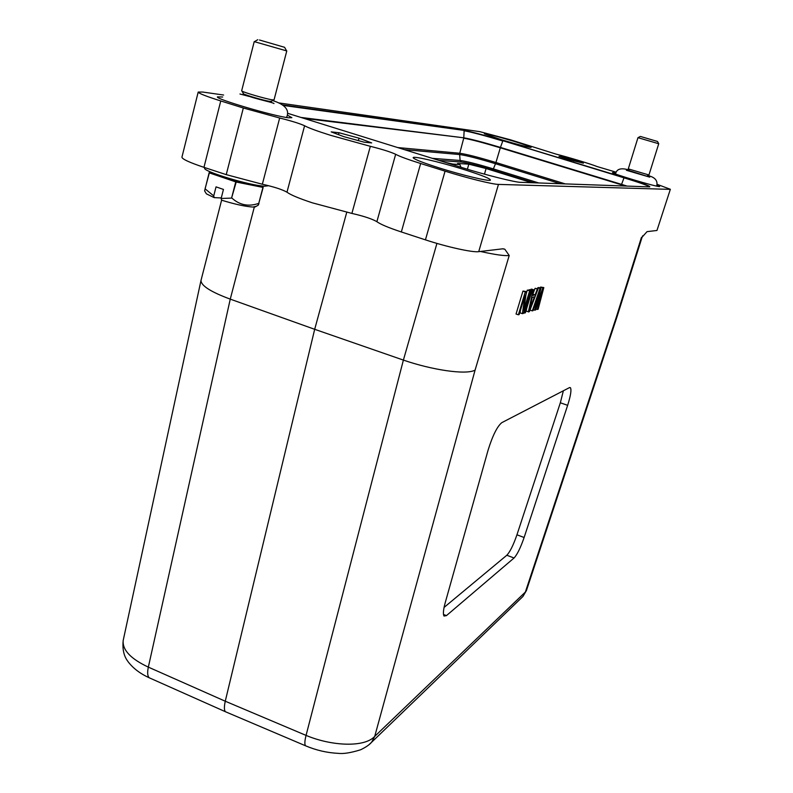 <?xml version="1.0" encoding="UTF-8"?>
<svg xmlns="http://www.w3.org/2000/svg" width="793" height="793" viewBox="0 0 793 793"><rect width="100%" height="100%" fill="white"/><g stroke="black" fill="none" stroke-linecap="round" stroke-linejoin="round"><path stroke-width="1.19" d="M502.633 248.824L504.804 249.2L502.96 248.784L478.714 251.668C472.717 252.64 446.945 246.97 425.435 239.853L401.337 231.962C388.56 227.72 380.412 224.3 376.883 221.683C372.026 218.868 363.7 216.112 351.894 213.426L312.283 202.81C298.971 198.399 290.535 194.86 286.977 192.193C282.288 189.517 274.081 186.861 262.344 184.234L226.243 174.638L203.96 167.343C189.448 162.486 182.112 159.096 181.934 157.163L198.2 92.057L202.83 92.057L223.616 95.031M278.789 102.921L479.785 131.648L510.444 139.796L555.952 154.08C568.829 157.351 590.616 163.953 597.337 166.629L616.111 172.18M204.772 167.61L204.653 168.076C201.957 171.11 250.211 185.711 264.634 186.206L268.777 185.721M261.977 185.949L259.103 186.058C248.378 185.691 213.119 175.441 210.512 171.942M263.147 186.077L262.939 187.396L236.195 182.033L209.342 172.894L209.521 171.496M209.134 172.795L204.614 190.895M205.05 188.863L209.342 172.894M205.258 188.972L213.733 195.901L216.043 186.87L223.457 189.418L221.138 198.478L231.576 198.081L235.749 181.904M231.576 198.081L236.195 182.033M262.939 187.396L258.766 203.355C248.675 206.874 239.764 205.159 232.032 198.2M258.766 203.355L263.167 187.416M258.171 203.791L258.3 205.129L258.984 203.365M256.308 206.279L252.858 207.052C245.146 206.507 234.738 204.217 221.614 200.193L221.138 198.478M213.733 195.901L214.209 197.626L221.277 197.943M214.209 197.626L206.368 193.829L205.625 192.59M514.082 141.362C525.442 144.841 531.112 146.854 531.092 147.409C527.682 147.151 517.71 144.574 501.196 139.667L484.345 133.799C486.337 133.561 496.249 136.079 514.082 141.362M439.659 168.066C424.215 163.17 415.463 159.819 413.381 158.005C410.308 155.101 439.054 161.713 463.707 169.464C482.422 175.402 491.303 179 490.332 180.259C488.191 181.369 462.002 175.104 439.659 168.066M425.435 239.853L445.061 171.149L420.647 163.507C407.701 159.423 399.375 156.35 395.657 154.288C390.612 151.949 382.167 149.292 370.341 146.318L330.443 135.276C316.962 131.023 308.348 127.851 304.591 125.76C299.744 123.53 291.428 120.952 279.671 118.008L243.332 108.007L220.761 100.949L203.96 167.343M642.736 235.779L642.102 237.137L647.048 231.645L656.961 230.466L670.353 189.279L657.228 184.363M504.804 249.2L509.205 255.505C504.556 256.04 494.971 254.692 480.439 251.47M670.353 189.279L656.961 230.466M198.2 92.057C198.547 93.316 206.071 96.28 220.761 100.949M445.061 171.149C466.869 178.019 492.691 184.402 498.46 184.402L669.976 189.358M364.235 142.205L371.669 142.918L359.021 138.18L339.007 132.728L331.187 131.886L343.765 136.634L364.235 142.205M358.357 140.609L359.021 138.18M338.492 134.641L339.007 132.728M562.049 156.707L558.996 156.38L568.214 159.482L583.39 163.18L562.049 156.707L561.86 157.341M573.874 161.058L574.172 160.087M287.324 115.114L291.854 117.671L288.602 117.79C274.665 116.452 214.685 98.798 217.46 96.855L222.674 97.014M531.816 182.717L486.079 168.532L468.812 164.171L457.581 163.477L459.871 164.557L461.001 167.264M534.026 182.796L492.612 169.96C477.872 165.499 467.444 162.862 461.338 162.05L460.118 160.473L432.334 158.342M452.991 164.775L452.872 164.082L444.853 162.238M459.871 164.557L452.872 164.082M532.202 297.375L534.423 296.82L529.427 309.944L532.202 297.375M226.729 712.283L225.44 711.727C224.122 710.369 224.062 706.87 225.262 701.22L148.341 667.131L230.257 299.13L254.315 207.052M306.485 746.183L305.533 745.767C304.502 744.34 304.681 740.89 306.058 735.398C331.593 746.144 364.483 747.69 374.722 736.39L371.62 742.208L368.854 744.835M444.09 607.408L506.826 555.239C510.018 551.888 513.388 545.078 516.947 534.799L560.344 402.775L563.357 390.79M529.645 290.843L530.398 290.664L523.549 313.334L522.399 313.661L525.035 295.085L519.157 314.563L518.374 314.791L525.293 291.844L526.453 291.576L523.658 310.658L529.645 290.843L527.325 290.079L530.398 290.664M531.409 290.436L532.153 290.258L525.333 312.829L524.57 313.047L531.409 290.436L529.1 289.673L532.153 290.258M528.356 311.986L533.154 290.03L533.897 289.861L532.658 295.492L535.126 294.897L537.347 289.068L538.07 288.9L529.347 311.708L526.086 311.223L526.76 308.13M542.868 287.8L543.82 287.581L538.11 309.25L537.396 309.448L541.778 292.845L535.711 309.914L534.75 310.192L538.913 293.539L533.045 310.668L532.311 310.876L540.003 288.454L540.965 288.236L536.514 305.84L542.868 287.8L540.628 287.056L543.82 287.581M521.1 598.249L522.964 596.425L526.453 590.478L616.984 316.903L616.28 317.289L641.408 237.474M436.933 243.401L403.389 360.091L314.682 329.303L225.262 701.22L306.058 735.398L403.389 360.091C431.491 369.816 466.046 375.228 475.086 370.113L374.722 736.39L525.372 592.044L616.28 317.289M514.052 557.994L446.429 615.626L443.991 616.042C442.91 614.02 443.346 609.47 445.309 602.393L488.101 450.107C492.622 435.595 497.181 426.446 501.791 422.659L569.453 387.628L570.484 387.777C571.575 390.027 570.633 395.876 567.639 405.332L524.114 537.505C520.545 547.814 517.185 554.644 514.052 557.994L506.826 555.239M518.374 314.791L516.045 314.008L522.954 291.071L526.453 291.576M522.954 291.071L525.293 291.844M522.399 313.661L520.099 312.888L520.466 310.212M526.046 294.332L527.325 290.079M528.951 290.188L529.1 289.673M523.727 312.759L524.57 313.047M533.094 293.509L535.067 288.325L538.07 288.9M535.067 288.325L537.347 289.068M532.946 294.173L535.126 294.897M530.745 289.792L531.607 289.108L533.897 289.861M530.864 289.276L533.154 290.03M537.416 288.682L538.715 287.492L540.965 288.236M537.753 287.71L540.003 288.454M532.311 310.876L530.061 310.122L530.973 307.476M533.372 309.726L534.75 310.192M536.038 308.992L537.396 309.448M540.291 288.018L540.628 287.056M346.739 212.316L314.682 329.303L230.257 299.13C210.888 291.963 201.135 285.758 200.986 280.504L221.604 200.173M150.66 678.421L149.193 677.767C140.549 673.872 133.7 668.747 128.625 662.413C127.306 660.49 121.725 654.701 123.183 640.506C122.34 649.973 130.726 658.854 148.341 667.131M282.506 104.864L463.885 130.399C467.523 130.736 488.488 136.287 502.95 140.748L623.942 177.81C639.555 182.598 648.159 185.631 649.745 186.89M502.95 140.748L624.091 177.543C642.568 183.252 651.083 186.365 649.636 186.89L520.892 182.331C516.63 182.727 483.948 174.559 461.457 167.412L287.482 113.25M657.06 185.136L659.637 186.623C655.95 186.831 610.769 173.32 612.543 172.547L615.784 172.963M647.038 176.264L629.255 170.664M628.284 168.889L648.942 174.975L658.735 143.741L637.968 137.675L628.284 168.889M640.556 136.495L657.496 141.461L640.556 136.495M271.285 101.355L269.491 101.365C263.871 100.493 245.354 95.12 243.53 93.832L243.352 93.515M241.657 90.798L241.964 91.086C244.036 92.553 265.467 98.768 271.94 99.789L274.041 99.898L286.779 50.94L254.226 41.623L241.657 90.798M259.48 39.997L284.598 47.312L259.48 39.997M657.516 141.491L658.735 143.741M420.647 163.507L401.337 231.962M395.657 154.288L376.883 221.683M370.341 146.318L351.894 213.426M304.591 125.76L286.977 192.193M279.671 118.008L262.344 184.234M243.332 108.007L226.243 174.638M498.46 184.402L478.714 251.668M486.079 168.532L484.473 174.153M467.384 169.226L468.812 164.171M492.612 169.96L493.385 168.899C477.644 164.131 466.562 161.326 460.118 160.473L459.643 154.546L404.331 149.629M461.338 162.05L438.935 160.394M538.774 182.965L493.385 168.899L495.496 163.715C478.536 158.58 466.591 155.527 459.643 154.546L459.752 153.257L397.699 147.557M560.354 183.728L495.496 163.715L495.922 162.515C478.813 157.341 466.76 154.258 459.752 153.257L463.727 138.21C470.784 139.399 482.977 142.591 500.314 147.795L625.518 186.038M565.28 183.897L495.922 162.515L500.442 147.419C483.076 142.205 470.854 139.003 463.786 137.813L303.878 118.355M621.088 185.879L621.573 184.382L500.442 147.419L502.782 140.995C484.464 135.514 471.577 132.104 464.123 130.766L463.786 137.813L300.934 117.433M627.055 186.087L621.573 184.382L624.091 177.543M283.309 105.439L463.885 130.399M225.44 711.727L149.193 677.767C147.498 676.042 147.211 672.504 148.331 667.141M443.456 614.446L446.429 615.626M516.947 534.799L524.114 537.505M560.344 402.775L567.639 405.332M509.205 255.505L475.086 370.113M206.368 193.829L204.584 190.845M255.068 206.983L258.3 205.129M305.523 745.777L225.47 711.747M305.533 745.787C316.179 750.287 327.033 752.805 338.096 753.33C343.22 754.034 350.734 752.844 360.637 749.772C365.841 747.254 369.508 744.726 371.649 742.189M522.944 596.465L526.453 590.478M522.974 596.435L371.63 742.228M570.445 387.727L569.8 387.509M123.183 640.506L200.986 280.514M642.102 237.137L616.984 316.893M629.305 170.753L628.363 168.968M640.268 136.455L638.048 137.675M647.831 175.55C655.087 177.206 658.031 180.735 656.683 186.117M649.745 177.146L637.116 173.449M243.273 93.574L243.015 94.555M243.53 93.832L241.964 91.086M257.755 39.719L254.494 41.623M272.633 100.572C285.282 104.547 289.921 110.187 286.541 117.493M273.952 103.556C274.576 102.931 259.876 99.839 250.449 96.805M249.508 96.528L239.962 94.01M284.667 47.431L286.551 50.792M270.978 101.534L273.635 99.987M271.325 101.454L271.067 102.436M628.889 169.97C620.988 167.591 616.538 168.929 615.537 173.974M637.037 173.429L626.391 170.267M647.038 175.977L648.833 175.005"/></g></svg>
